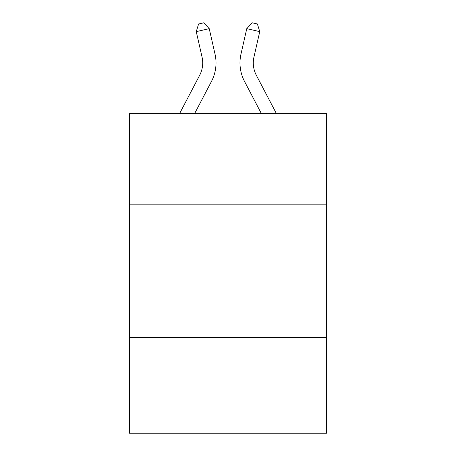 <?xml version="1.0" encoding="UTF-8"?>
<svg xmlns="http://www.w3.org/2000/svg" width="456" height="456" viewBox="0 0 456 456"><rect width="100%" height="100%" fill="white"/><g stroke="black" fill="none" stroke-linecap="round" stroke-linejoin="round"><path stroke-width="0.68" d="M326.536 204.174L326.536 113.629L129.464 113.629L129.464 204.174L326.536 204.174L326.536 433.2L129.464 433.2L129.464 204.174M326.536 337.326L129.464 337.326M179.573 113.629L199.66 75.28A26.63 26.63 0 0 0 202.036 57.006L196.251 31.624L209.23 28.665L215.015 54.047A39.946 39.946 0 0 1 211.453 81.459L194.604 113.629M276.427 113.629L256.34 75.28A26.63 26.63 0 0 1 253.963 57.006L259.749 31.624L246.77 28.665L240.985 54.047A39.946 39.946 0 0 0 244.547 81.459L261.396 113.629M246.77 28.665L240.985 54.047L246.77 28.665L240.985 54.047L246.77 28.665L240.985 54.047L246.77 28.665L240.985 54.047L246.77 28.665L240.985 54.047L246.77 28.665L240.985 54.047L246.77 28.665L240.985 54.047L246.77 28.665L240.985 54.047L246.77 28.665L240.985 54.047L246.77 28.665L240.985 54.047L246.77 28.665L252.202 22.8L257.395 23.986L259.749 31.624M256.34 75.28A26.63 26.63 0 0 1 253.963 57.006A26.63 26.63 0 0 0 256.34 75.28A26.63 26.63 0 0 1 253.963 57.006A26.63 26.63 0 0 0 256.34 75.28A26.63 26.63 0 0 1 253.963 57.006A26.63 26.63 0 0 0 256.34 75.28A26.63 26.63 0 0 1 253.963 57.006A26.63 26.63 0 0 0 256.34 75.28A26.63 26.63 0 0 1 253.963 57.006A26.63 26.63 0 0 0 256.34 75.28A26.63 26.63 0 0 1 253.963 57.006A26.63 26.63 0 0 0 256.34 75.28A26.63 26.63 0 0 1 253.963 57.006A26.63 26.63 0 0 0 256.34 75.28A26.63 26.63 0 0 1 253.963 57.006A26.63 26.63 0 0 0 256.34 75.28A26.63 26.63 0 0 1 253.963 57.006A26.63 26.63 0 0 0 256.34 75.28A26.63 26.63 0 0 1 253.963 57.006M199.66 75.28A26.63 26.63 0 0 0 202.036 57.006A26.63 26.63 0 0 1 199.66 75.28M196.251 31.624L198.605 23.986L203.798 22.8L209.23 28.665"/></g></svg>

